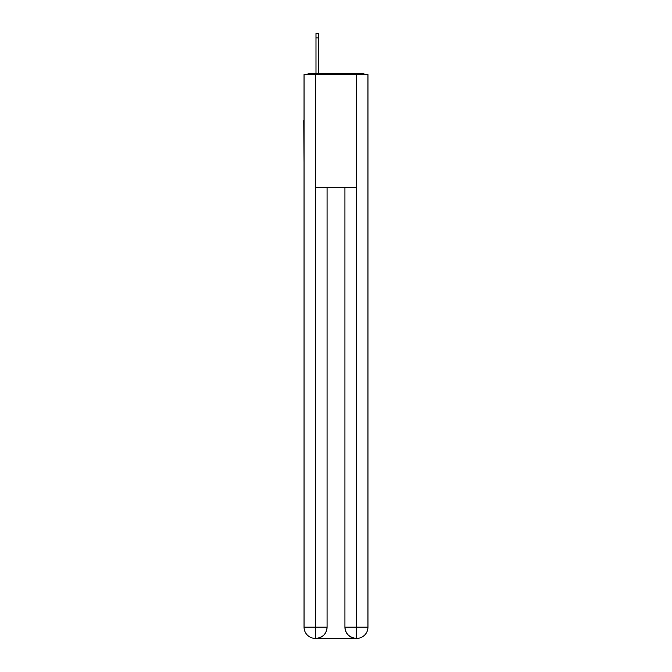 <?xml version="1.0" encoding="UTF-8"?>
<svg xmlns="http://www.w3.org/2000/svg" width="672" height="672" viewBox="0 0 672 672"><rect width="100%" height="100%" fill="white"/><g stroke="black" fill="none" stroke-linecap="round" stroke-linejoin="round"><path stroke-width="1.01" d="M367.954 162.532L367.954 83.219M304.046 120.616L304.046 83.219M303.769 120.616L304.046 162.532M365.081 74.575A3.755 3.755 0 0 0 362.594 73.634L309.406 73.634A3.755 3.755 0 0 0 306.919 74.575M309.406 73.634L315.983 73.634L315.983 33.6L318.427 33.6L318.427 73.634L321.342 73.634M350.658 73.634L362.594 73.634M315.605 74.575L315.605 187.337L356.395 187.337L356.395 74.575L304.046 74.575L304.046 627.127A11.273 11.273 0 0 0 315.328 638.4L356.202 638.4A11.273 11.273 0 0 1 344.929 627.127L344.929 187.337L344.929 627.127C345.5 633.772 349.264 637.526 356.202 638.4L356.395 627.127L367.954 627.127A11.273 11.273 0 0 1 356.672 638.4L356.471 638.4M356.395 74.575L367.954 74.575L367.954 627.127M327.071 187.337L327.071 627.127A11.273 11.273 0 0 1 315.798 638.4C322.77 637.669 326.525 633.914 327.071 627.127L327.071 187.337M304.046 627.127A11.273 11.273 0 0 0 315.328 638.4A11.273 11.273 0 0 1 304.046 627.127L315.605 627.127L315.605 638.4M327.071 627.127L315.605 627.127L315.605 187.337M344.929 627.127L356.395 627.127L356.395 187.337M315.983 37.926L318.427 37.926"/></g></svg>
